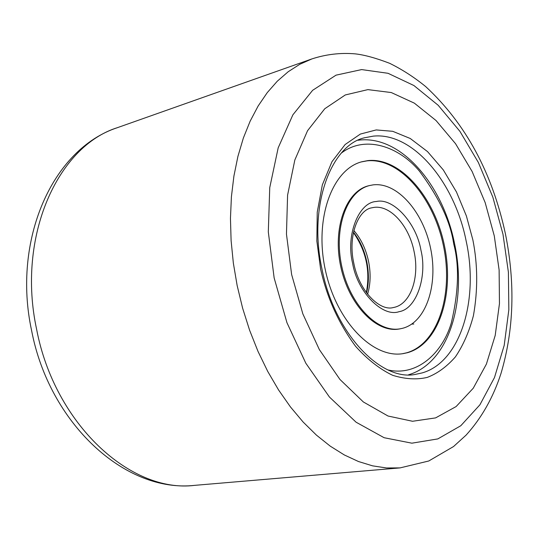 <?xml version="1.0" encoding="UTF-8"?>
<svg xmlns="http://www.w3.org/2000/svg" width="539" height="539" viewBox="0 0 539 539"><rect width="100%" height="100%" fill="white"/><g stroke="black" fill="none" stroke-linecap="round" stroke-linejoin="round"><path stroke-width="0.81" d="M472.885 239.97C477.783 264.757 477.958 289.989 473.424 315.652C469.213 331.626 463.196 345.391 455.361 356.939C446.723 366.749 437.351 373.574 427.252 377.401C416.741 379.874 405.213 379.18 392.661 375.312C379.827 369.195 367.463 359.526 355.578 346.301C338.526 323.184 326.87 297.427 320.611 269.028L316.844 241.021L317.242 212.137L322.349 184.85L331.963 161.7L345.115 144.533L360.355 134.07L376.202 129.933L392.729 131.307L410.24 138.483L427.528 151.6L443.294 169.913L456.459 191.972L466.376 215.923L472.885 239.97M352.587 263.281C345.607 234.93 358.826 202.031 376.404 201.498C393.342 197.496 416.492 223.449 420.952 250.217C427.467 276.581 416.377 309.13 399.116 311.663C382.643 317.646 357.364 292.057 352.587 263.281M291.633 274.553L286.458 234.108L287.59 195.118L294.84 159.982L307.553 130.707L324.768 108.743L345.297 94.952L367.881 89.622L391.28 92.546L414.343 103.144L436.051 120.541L455.549 143.704L472.11 171.469L485.174 202.617L494.283 235.887L499.121 269.992L499.458 303.612L495.206 335.426L486.407 364.081L473.249 388.221L456.115 406.554L435.6 417.893L412.551 421.269L388.046 416.027L363.367 401.973L339.968 379.483L319.337 349.575L302.844 313.873L291.633 274.553M367.969 160.582C400.342 157.159 434.629 197.2 444.446 245.723C454.673 294.166 438.901 343.916 407.572 352.674L403.26 353.604C373.035 358.974 336.215 321.318 325.347 270.012C314.116 218.78 332.152 169.3 361.905 161.747L367.969 160.582M402.545 328.305L400.309 328.783C377.502 333.136 349.892 304.791 341.78 266.468C333.385 228.206 346.867 191.008 369.444 185.578L372.981 184.89C397.041 181.764 423.176 211.611 430.6 248.371C438.348 285.064 426.059 322.335 402.545 328.305M353.416 232.572C366.102 250.763 370.414 270.76 366.345 292.562M402.525 353.705L406.574 352.823C437.904 344.064 453.69 294.348 443.469 245.932C433.659 197.442 399.372 157.435 366.998 160.858L361.191 161.949M367.221 186.164L369.444 185.578M369.801 185.483L368.46 185.8C345.863 191.237 332.368 228.435 340.763 266.684C348.868 305 376.491 333.338 399.318 328.979L400.672 328.716M36.605 329.248C54.688 424.429 131.031 493.502 194.741 485.349C124.738 493.198 49.11 422.872 31.579 330.434C12.114 240.482 52.088 148.912 117.63 127.588C57.612 146.143 16.601 236.661 36.605 329.248M502.995 234.27L508.405 272.262L508.843 309.777L504.201 345.358L494.492 377.536L479.899 404.816L460.798 425.736L437.816 438.914L411.87 443.179L384.139 437.722L356.104 422.219L329.417 397.014L305.822 363.219L286.95 322.693L274.149 277.949L268.307 231.905L269.749 187.592L278.198 147.807L292.879 114.834L312.627 90.316L336.033 75.157L361.635 69.585L388.026 73.291L413.918 85.533L438.194 105.287L459.922 131.354L478.342 162.434L492.855 197.2L502.995 234.27M194.741 485.349L400.046 467.899L386.497 467.967L372.59 465.851L358.469 461.519L344.293 454.936L330.225 446.13L316.447 435.135L303.134 422.037L290.46 406.945L278.609 390.027L267.748 371.452L258.04 351.462L249.624 330.292L242.631 308.22L237.153 285.555L233.34 263.059L231.103 240.576L230.456 218.389L231.406 196.782L233.919 176.024L237.928 156.357L243.372 138.004L250.15 121.16L258.147 105.994L267.243 92.641L277.302 81.194L288.197 71.734L299.772 64.303L311.892 58.919L117.63 127.588M422.131 372.921L415.428 374.383C381.437 381.551 334.436 334.039 321.931 268.799C308.025 205.285 331.256 145.22 364.431 137.795L373.291 136.131C412.901 132.042 454.721 182.323 466.222 241.331C479.083 300.075 460.441 362.114 422.131 372.921M341.457 152.995C365.408 134.797 398.867 146.541 419.281 170.957C438.955 197.234 450.429 221.569 453.71 243.951C459.464 265.511 458.662 291.868 451.291 323.029C442.539 352.796 417.294 376.599 388.228 369.997M413.804 324.02L411.816 324.087M371.661 207.838L373.52 207.475C390.196 204.571 409.081 225.673 414.1 251.619C419.766 277.437 410.691 303.922 394.117 307.378L393.16 307.58C379.854 311.347 359.048 291.201 353.766 263.079C347.662 235.711 358.287 209.893 371.661 207.838M367.598 294.213C370.583 284.134 370.906 273.199 368.561 261.415C365.934 249.146 361.036 238.858 353.874 230.551M400.046 467.899L428.768 460.993L453.542 446.541L466.094 435.121C481.576 418.042 493.212 397.492 500.994 373.466C513.903 329.922 515.385 283.393 505.427 233.872C492.188 172.621 465.608 123.532 425.689 86.59C414.296 77.299 402.289 69.544 389.67 63.319C375.73 57.99 364.223 54.837 355.154 53.86C340.54 52.606 326.122 54.291 311.892 58.919M357.984 140.261C400.558 134.265 442.997 184.81 454.593 243.803C467.077 301.469 449.014 362.936 408.535 374.794M353.49 232.208C359.897 240.381 364.33 250.251 366.803 261.813C369.006 272.889 368.925 283.238 366.567 292.866M400.309 328.783L397.998 329.174"/></g></svg>
